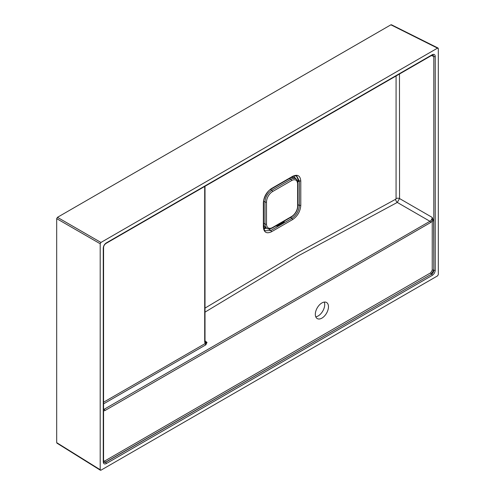<?xml version="1.0" encoding="UTF-8"?>
<svg xmlns="http://www.w3.org/2000/svg" width="495" height="495" viewBox="0 0 495 495"><rect width="100%" height="100%" fill="white"/><g stroke="black" fill="none" stroke-linecap="round" stroke-linejoin="round"><path stroke-width="0.74" d="M263.668 224.761A9.566 5.519 120 0 0 265.493 227.558L266.997 228.424A9.566 5.519 -60 0 1 265.017 224.043L263.668 223.27M266.514 224.043A8.502 4.907 120 0 0 272.528 227.514L291.623 216.494A8.502 4.907 120 0 0 297.631 206.081L297.631 184.035A8.502 4.907 120 0 0 291.623 180.564L272.528 191.584A8.502 4.907 120 0 0 266.514 201.997L266.514 224.043A1.064 0.613 0 0 1 265.017 224.043L265.017 201.997A9.566 5.519 -60 0 1 271.774 190.284L290.868 179.264A9.566 5.519 -60 0 1 295.651 178.788L294.148 177.922A9.566 5.519 120 0 0 290.8 177.742M321.899 318.13A9.3 5.371 120 0 0 327.968 309.938A9.3 5.371 120 0 0 326.545 302.488A9.3 5.371 120 0 0 321.899 302.946A9.3 5.371 120 0 0 315.822 311.138A9.3 5.371 120 0 0 317.246 318.588A9.3 5.371 120 0 0 321.899 318.13M315.767 316.819A9.3 5.371 120 0 0 318.143 315.959A9.3 5.371 120 0 0 324.268 302.086M399.471 74.009L399.545 198.551L432.172 217.385L432.234 221.061L430.613 222.54A1.064 0.613 -120 0 0 429.932 221.277C431.324 220.355 432.073 219.056 432.172 217.385L433.67 221.024A1.064 0.613 0 0 0 432.234 221.061L432.234 270.19A1.064 0.613 0 0 1 433.67 270.152L431.423 274.044A1.064 0.613 60 0 1 430.737 272.782L432.234 270.19M205.01 308.107L298.027 252.629L395.672 199.238L396.068 198.594A2.654 1.522 -0.3 0 1 399.545 198.551L397.281 202.43L298.702 255.612L205.01 312.135M103.573 402.212L205.171 343.555L204.701 341.965A1.064 0.613 0 0 0 205.01 341.531L205.314 342.521L207.009 342.429L205.858 344.817L103.573 403.871M435.241 56.455L435.241 270.202C435.055 272.392 434.059 274.125 432.246 275.387A1.064 0.613 -120 0 0 431.566 274.125C432.958 273.203 433.707 271.904 433.812 270.233L433.812 56.486L433.038 54.976L432.03 55.211A1.064 0.613 -120 0 0 432.246 54.722C434.059 53.899 435.055 54.475 435.241 56.455A1.064 0.613 180 0 1 433.812 56.486L431.43 55.558M432.246 275.387L106.258 463.592C104.451 464.421 103.455 463.846 103.263 461.866A1.064 0.613 180 0 0 103.573 461.433L103.876 462.423L105.571 462.336L431.566 274.125L105.454 462.237L103.82 462.367M103.573 409.606L429.932 221.277L397.281 202.43A2.654 1.454 -117.1 0 1 395.672 199.238M100.949 470.2L437.561 275.863L438.31 274.558L438.31 48.547L437.561 48.114L100.949 242.457L100.194 243.757L100.194 469.767L100.949 470.2L56.69 442.654L56.69 218.635L57.439 217.336L390.901 24.812L391.656 25.245M438.31 48.547L390.901 24.812M435.241 270.202A1.064 0.613 180 0 1 433.812 270.233L433.67 221.024M432.03 55.211L106.035 243.416A1.064 0.613 -120 0 0 106.258 242.934L432.246 54.722M106.035 243.416C104.426 244.542 103.61 245.965 103.573 247.686L103.573 247.686A1.064 0.613 180 0 1 103.263 248.119C103.455 245.922 104.451 244.196 106.258 242.934M106.258 463.592A1.064 0.613 -120 0 0 105.571 462.336L105.454 462.237A1.064 0.613 60 0 1 104.767 460.981L430.737 272.782M430.613 222.54L104.884 410.596A1.064 0.613 -120 0 0 104.204 409.334L103.573 408.833M205.01 340.838L207.009 342.429L205.171 343.555A1.064 0.613 -120 0 0 205.858 344.817M205.01 341.531L205.01 186.281M263.359 202.69C263.847 196.67 266.576 191.936 271.545 188.502L292.607 176.344C297.575 174.042 300.31 175.62 300.793 181.077L300.793 205.394C300.304 211.415 297.582 216.142 292.619 219.563L271.563 231.722C266.595 234.03 263.86 232.452 263.365 227.007L263.359 202.69M396.068 198.594L396.08 75.964M271.34 188.979C266.632 190.946 262.894 200.797 263.668 202.276L263.668 226.568C263.841 228.9 264.386 230.311 265.295 230.794L270.889 230.478L271.563 231.722M263.365 227.007L263.42 226.172L263.365 227.007M268.618 228.938L270.889 230.478L291.926 218.338C296.449 215.214 298.93 210.907 299.37 205.413L299.364 181.121L296.821 176.115M266.489 228.133L263.983 228.82M290.602 217.441L291.926 218.338L292.619 219.563M284.606 220.9L284.05 221.97A1.33 0.767 60 0 1 283.579 221.494M284.05 221.97L277.305 225.862L275.56 226.122M297.94 204.726L299.37 205.413L300.793 205.394M296.474 175.991L298.59 180.749L300.793 181.077M296.796 180.811L298.59 180.749L298.59 181.399L297.285 182.463M291.221 177.501L291.635 177.266M263.81 228.139L265.728 227.694M296.722 179.691L293.696 176.214M292.644 176.69L292.335 177.476M298.59 181.399A1.33 0.767 0 0 0 297.569 181.226M277.305 225.862A1.33 0.767 60 0 1 276.835 225.386M271.545 188.502L270.87 188.966L271.545 188.502M292.607 176.344L291.908 176.82L292.607 176.344M57.439 443.087L56.69 442.654M266.514 201.997A1.064 0.613 0 0 1 265.017 201.997L263.717 201.248M272.528 191.584A1.064 0.613 60 0 0 271.774 190.284L270.474 189.536M291.623 180.564A1.064 0.613 -120 0 0 290.868 179.264L289.519 178.485M291.623 216.494A1.064 0.613 60 0 1 291.4 216.977L272.306 228.003A1.064 0.613 -120 0 0 272.528 227.514M297.631 206.081A1.064 0.613 0 0 0 297.94 205.648C297.575 210.474 295.397 214.248 291.4 216.977M297.631 184.035A1.064 0.613 0 0 0 297.94 183.602L297.94 205.648M103.573 460.987L104.767 460.981M104.884 410.596L103.269 410.98M204.701 341.965L204.701 186.46M103.263 461.866L103.263 248.119M57.439 217.336L100.949 242.457M100.194 243.757L56.69 218.635M272.306 228.003C269.855 229.142 268.086 229.278 266.997 228.424M297.94 183.602C297.705 180.91 296.938 179.301 295.651 178.788M103.573 461.433L103.573 247.686M292.378 176.833L271.334 188.985M292.372 176.839C293.535 175.972 295.026 175.731 296.845 176.127M391.415 24.75L438.075 48.052M56.9 443.13L100.405 470.25"/></g></svg>
